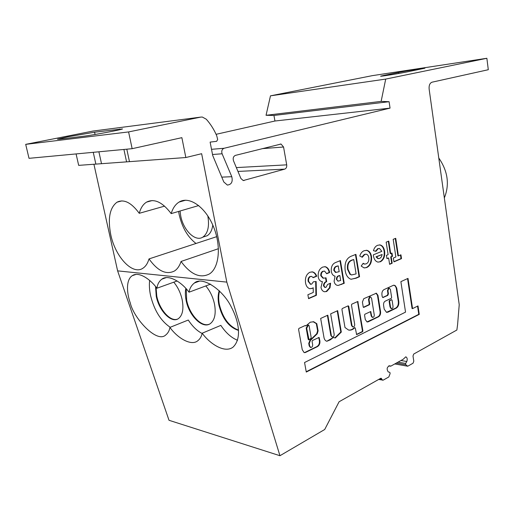 <?xml version="1.0" encoding="UTF-8"?>
<svg xmlns="http://www.w3.org/2000/svg" width="514" height="514" viewBox="0 0 514 514"><rect width="100%" height="100%" fill="white"/><g stroke="black" fill="none" stroke-linecap="round" stroke-linejoin="round"><path stroke-width="0.77" d="M363.359 307.288L368.904 304.693L369.232 303.87L368.512 299.411L369.502 296.951L370.395 296.906M369.99 297.002L370.568 296.925L371.577 298.274L374.243 314.857C374.295 316.483 373.768 317.337 372.656 317.408L371.686 316.091L370.697 311.535L364.876 314.24L364.548 315.076L365.281 319.56L367.073 321.976L368.217 321.822L378.561 316.772C380.103 315.769 380.771 314.08 380.559 311.696L377.951 295.325L376.37 293.205L363.764 298.692L362.415 302.039L363.218 306.967L363.758 307.391L369.393 304.744L369.72 303.922L369.001 299.463L369.99 297.002M382.692 297.503L387.318 295.344L387.948 293.745L387.466 290.661L388.411 288.258L389.259 288.219M388.899 288.303L389.432 288.232L390.415 289.562L391.649 297.471L391.334 298.274L385.166 301.191C383.939 301.975 383.405 303.324 383.572 305.239L384.189 309.139L386.541 312.364L387.967 312.165L396.236 308.124C398.209 306.839 399.057 304.648 398.787 301.538L396.699 288.001L395.028 285.501L393.454 285.27L384.009 289.607C382.403 290.603 381.709 292.35 381.928 294.856L382.223 296.687L382.872 297.574L387.8 295.396L388.436 293.79L387.948 290.706L388.899 288.303M348.723 330.072C350.664 330.219 352.469 329.455 354.14 327.771L354.647 327.726M354.756 327.746L355.309 328.157L356.632 334.601L362.569 331.736L362.903 330.894L357.802 301.48L351.801 304.166L351.46 305.008L354.673 324.328C354.718 326.011 354.159 326.885 352.989 326.949L351.994 325.619L348.755 306.248L348.196 305.817L342.279 308.535L341.926 309.389L344.984 327.508L348.537 330.033C350.702 330.463 352.732 329.737 354.628 327.842L354.756 327.746M308.387 325.131L307.777 325.221L306.209 328.215L308.194 339.349L308.837 339.767M309.062 325.58L308.265 325.291L306.691 328.285L309.036 339.889L310.951 338.283L311.182 337.492L309.062 325.58M310.411 347.38L309.216 345.999L308.747 343.352L310 340.281L310.482 340.358L317.222 333.798L318.102 330.843L316.785 323.691L313.746 321.783L310.308 322.182L305.875 325.94L305.258 325.503L298.949 328.395L298.563 329.301L302.245 349.687L304.153 352.617L305.342 352.533L317.421 346.635C319.432 345.363 320.228 343.32 319.824 340.499L319.021 337.447L312.448 340.512L312.069 341.405L312.647 344.656C312.698 346.462 312.062 347.387 310.752 347.438L309.698 346.083L309.229 343.429L310.482 340.364M155.562 286.542L156.25 296.308C159.077 310.925 171.503 323.704 178.422 318.609C182.592 315.371 183.845 309.113 182.194 299.829C180.658 292.929 177.85 287.043 173.764 282.186M156.031 287.114L156.776 296.115C159.43 309.621 170.352 321.97 177.497 319.117M185.83 288.399C185.124 291.965 185.22 295.955 186.113 300.362C188.972 315.853 202.683 329.358 210.316 323.621C214.743 320.151 216.15 313.688 214.531 304.224C213.008 297.111 210.097 291.014 205.786 285.932M186.248 288.855L186.646 300.157C189.338 314.472 201.372 327.534 209.262 324.212M219.208 290.699C217.923 294.74 217.801 299.444 218.835 304.808C222.414 318.789 228.974 327.328 238.528 330.431M219.574 291.059C218.463 294.997 218.392 299.508 219.382 304.59C222.806 318.172 229.18 326.666 238.502 330.078M180.048 211.01L180.716 215.906C183.369 230.298 195.275 242.055 202.76 237.172C207.829 233.562 209.532 226.584 207.868 216.24L207.784 215.835M204.206 324.687L205.022 324.527M67.874 136.827L57.465 139.21L59.701 139.165L83.962 136.191C92.803 135.176 121.805 129.689 122.518 128.924L94.576 132.207L67.874 136.827M177.131 280.978L156.911 288.232C150.75 279.674 138.947 271.026 132.233 275.69C125.596 280.021 126.926 293.886 130.28 302.913C133.556 318.018 156.757 343.66 165.726 334.999C168.02 333.149 169.421 330.618 169.916 327.405C177.523 338.128 191.182 346.269 197.729 340.808C200.023 339.015 201.514 336.477 202.201 333.207C209.108 342.979 224.342 353.818 233.035 347.149C241.965 338.63 238.888 321.353 231.403 307.199C223.115 289.8 202.343 275.761 194.401 282.996C191.439 285.347 189.653 288.412 189.043 292.196C181.288 281.576 168.2 274.18 161.878 279.147C159.122 281.242 157.464 284.268 156.911 288.232M149.638 280.432C149.099 285.052 149.407 290.089 150.57 295.537C154.213 310.315 160.76 320.903 170.205 327.289M164.589 206.133L139.255 213.316C131.295 202.522 123.88 198.815 116.999 202.195C109.72 207.74 107.644 218.591 110.773 234.744C115.277 256.814 132.548 275.446 142.898 268.25C145.668 266.47 147.704 263.361 149.015 258.915C157.772 271.103 166.279 275.118 174.522 270.968C177.414 269.073 179.592 265.905 181.05 261.465C190.72 274.566 200.203 278.71 209.494 273.911C219.452 267.614 221.45 245.217 213.143 225.89C204.964 206.474 188.959 195.776 179.084 202.066C175.428 204.354 172.794 208.202 171.175 213.606C162.443 202.092 154.245 198.263 146.574 202.111C143.123 204.244 140.688 207.977 139.255 213.316M178.615 211.427L179.155 214.537C182.11 227.503 187.726 237.147 196.007 243.463M438.783 158.004C447.867 171.207 449.724 184.513 444.353 197.916M326.017 287.339L327.611 284.441L330.586 283.182L330.007 287.769L326.711 291.483L324.488 291.766C322.683 291.322 321.513 289.87 320.987 287.429L322.4 281.621L321.745 281.556C319.888 281.068 318.719 279.539 318.243 276.969C317.819 272.028 319.335 268.719 322.805 267.042L325.336 266.727C327.604 267.415 329.05 269.336 329.673 272.504L326.692 273.731L324.604 271.122L323.351 271.283C321.79 272.047 321.102 273.538 321.289 275.761L323.467 278.202L326.017 277.817L326.679 281.666C324.976 282.25 324.071 283.657 323.955 285.887L325.176 287.461L326.017 287.339M355.9 254.346L359.543 276.705L356.041 278.215L350.959 279.237C347.837 278.068 345.903 275.138 345.164 270.454C344.329 262.448 346.712 257.565 352.302 255.799L355.9 254.346M373.415 255.606L373.305 254.854L381.838 251.34L379.512 248.474L378.22 248.647L375.94 251.352L373.453 250.691C374.269 247.812 375.695 246 377.719 245.262L380.129 244.94C382.512 245.583 384.003 247.652 384.601 251.153C385.159 256.319 383.772 259.853 380.444 261.748L377.944 262.108C375.503 261.427 373.993 259.262 373.415 255.606M400.933 254.809L401.511 258.626L393.93 261.889L393.332 258.047L395.883 256.961L393.178 239.331L395.729 238.303L398.414 255.882L400.933 254.809M378.645 379.46L383.187 380.154L388.828 376.955L390.113 373.582L389.85 372.342L388.25 371.924C386.412 369.007 386.907 366.945 389.74 365.743L390.769 366.174L403.162 359.286L405.79 356.819C407.249 357.609 407.583 359.17 406.805 361.509L405.636 363.456L405.777 364.741L407.743 366.219L413.057 363.199L413.796 361.214L412.999 356.009L413.738 354.03L456.875 330.02L457.595 324.578L459.227 304.706L435.654 135.593M382.628 380.244L381.195 378.253L380.636 378.343L339.092 401.755L324.7 429.498L279.95 455.719L226.815 282.115L201.642 153.705L185.837 157.528L181.866 137.662L132.149 148.687L128.59 131.931L200.711 117.108L202.31 117.038L206.294 119.229C210.586 124.067 214.068 129.586 216.735 135.78L217.673 139.48L216.651 141.324L210.123 142.102L212.712 155.485L223.802 181.975L227.368 185.066C231.48 184.571 232.958 181.783 231.788 176.707L222.099 153.782C221.309 151.052 221.964 149.214 224.065 148.276L390.055 108.12L389.098 101.701L381.131 101.393L385.712 79.079L486.867 58.281L488.3 69.718L432.017 82.195C429.813 83.069 428.849 85.395 429.145 89.166L435.621 135.6M284.717 169.132C286.266 168.47 286.928 167.044 286.703 164.846L283.555 147.004L281.029 144.036L235.438 155.382C233.388 156.32 232.746 158.139 233.517 160.837L240.918 178.506L243.238 180.542L284.717 169.132L237.95 171.425M331.35 335.603L327.823 315.166L320.659 318.449L324.038 337.807C324.501 339.715 325.439 340.872 326.853 341.277L330.393 339.799L333.342 337.473L335.289 337.994L341.309 332.07L337.666 310.649L330.663 313.861L334.164 334.248C334.209 335.989 333.618 336.888 332.378 336.946L330.868 335.533L327.386 315.365M391.205 256.897L392.188 263.232L389.612 264.337L388.629 257.983L386.965 258.69L386.444 255.362L388.115 254.661L386.168 242.152L388.764 241.111L390.691 253.582L391.976 253.042L392.49 256.351L390.724 256.865L391.7 263.2L392.188 263.232M366.79 267.531L364.034 267.89L361.194 266.053L363.18 263.284L364.619 264.08L366.18 263.849C368.242 262.815 369.123 260.759 368.814 257.675C368.493 255.741 367.664 254.584 366.334 254.205L364.818 254.398L362.267 257.27L359.774 256.004C360.687 253.235 362.152 251.474 364.169 250.716L366.925 250.337C369.348 251.018 370.877 253.1 371.519 256.582C371.975 261.999 370.401 265.648 366.79 267.531L364.323 267.935M417.991 305.907L412.569 308.612L407.994 278.382L400.875 281.646L405.54 312.12L304.558 362.524L306.28 372.065L419.257 314.375L417.991 305.907M316.155 281.511L316.399 295.287L308.573 298.66L307.886 294.747L313.289 292.447L313.187 287.744L312.159 288.418L309.82 288.707C307.526 287.988 306.093 286.022 305.534 282.809C304.937 277.733 306.395 274.213 309.903 272.227L312.57 271.919C314.484 272.401 315.866 273.84 316.714 276.236L313.206 277.669L311.612 276.41L310.469 276.532C308.914 277.483 308.304 279.096 308.631 281.376L310.694 284.229L311.657 284.113L313.424 281.775L316.155 281.511M335.867 262.416L340.435 260.579L344.232 283.298L338.296 285.418L337.312 285.354C335.636 284.949 334.563 283.587 334.1 281.267L335.051 276.147C333.066 275.716 331.813 274.129 331.299 271.392C330.977 266.65 332.5 263.663 335.867 262.416M279.95 455.719L169.016 420.291L117.616 270.865L93.921 164.249M93.252 152.324L95.867 164.107L78.674 165.367L76.091 153.93M132.149 148.687L29.015 158.325L25.7 144.357L93.105 131.044M216.086 134.315L274.939 121.015L273.949 115.444L266.046 115.29L270.48 95.835L372.303 75.654L486.867 58.281M226.815 282.115L117.616 270.865M394.784 363.944L407.743 366.219M385.712 79.079L270.48 95.835M384.26 75.32L398.472 72.468C406.561 70.823 425.759 67.713 424.885 68.201L407.525 71.831C399.192 73.541 379.422 76.734 380.649 76.175L384.26 75.32L384.331 75.809M381.131 101.393L266.046 115.29M389.098 101.701L273.949 115.444M390.055 108.12L274.939 121.015M128.59 131.931L25.7 144.357M185.837 157.528L129.47 161.653L126.81 149.188M95.867 164.107L129.47 161.653M218.444 248.692L181.05 261.465M198.712 205.555L171.175 213.606M216.709 236.658L149.015 258.915M203.962 236.787L207.136 235.753C210.187 233.864 212.07 230.298 212.783 225.055M202.137 333.477C197.068 330.894 192.448 326.416 188.285 320.036L169.916 327.405M237.564 340.287C231.403 337.807 225.826 332.841 220.847 325.381L202.201 333.207M210.605 284.133L189.043 292.196M396.313 363.09L405.777 364.741M400.952 360.513L406.805 361.509M400.483 255.002L401.029 258.6L401.511 258.626M401.029 258.6L393.891 261.671M395.272 238.483L397.932 255.856L398.414 255.882M304.037 352.578L305.342 352.533M305.226 325.516L305.875 325.94M310 340.281L316.74 333.721L317.62 330.772L316.303 323.621L313.084 321.68M316.74 333.721L317.222 333.798M308.747 343.352L309.229 343.429M304.86 352.443L316.939 346.552C318.943 345.279 319.747 343.236 319.342 340.416L318.738 337.499M319.342 340.416L319.824 340.499M316.939 346.552L317.421 346.635M332.044 336.895L330.868 335.533M334.852 337.871L340.821 331.999L337.229 310.854M340.821 331.999L341.309 332.07M326.814 341.264L333.342 337.473M329.904 339.722L330.393 339.799M352.655 326.904L351.505 325.555L348.119 305.856M356.433 334.473L362.087 331.665L362.421 330.823L357.506 301.551M386.489 312.351L395.754 308.072C397.72 306.787 398.575 304.596 398.305 301.493L396.217 287.956L395.292 286.086L393.942 285.135M391.392 299.765L389.451 300.51L389.137 301.313L390.017 306.935L391.18 308.715M390.499 306.993L391.507 308.753C392.728 308.567 393.21 307.59 392.947 305.811L392.073 300.195L391.572 299.784L389.933 300.561L389.618 301.365L390.499 306.993L390.017 306.935M372.329 317.369L371.204 316.033L370.401 311.606M366.97 321.95L378.073 316.708C379.621 315.712 380.283 314.015 380.071 311.638L377.462 295.28L375.991 293.179M391.7 263.2L389.58 264.112M386.926 258.471L388.629 257.983M388.314 241.291L390.21 253.556L390.691 253.582M391.527 253.235L392.002 256.325L392.49 256.351M392.002 256.325L390.724 256.865M379.011 248.448L378.22 248.647M377.739 248.622L375.49 251.23M379.416 244.889L379.64 244.921C382.024 245.563 383.515 247.632 384.112 251.128L384.601 251.153M384.112 251.128C384.671 256.293 383.283 259.821 379.962 261.716L380.444 261.748M379.962 261.716L378.092 262.127M382.133 254.494L375.972 256.82L377.918 258.626L379.705 258.484L381.478 256.807L382.133 254.494L376.46 256.852L378.407 258.658L377.918 258.626M375.972 256.82L376.46 256.852M363.012 263.515L364.13 264.048M365.788 254.173L364.818 254.398M364.336 254.372L361.85 257.058M366.18 250.279L366.443 250.312C368.859 250.993 370.388 253.074 371.037 256.557L371.519 256.582M371.037 256.557C371.493 261.973 369.913 265.616 366.302 267.498M355.444 254.533L359.061 276.667L359.543 276.705M359.061 276.667L355.553 278.17L351.152 279.269M349.976 274.335L351.711 274.919L356.106 273.898L353.754 259.525L351.794 260.09C348.331 261.285 346.911 264.357 347.541 269.304L349.976 274.335L351.846 274.945M347.541 269.304L348.029 269.336L350.458 274.373M353.754 259.525L352.283 260.123C348.813 261.318 347.4 264.389 348.029 269.336M306.228 371.744L418.775 314.324L417.548 306.126M418.775 314.324L419.257 314.375M412.569 308.612L412.08 308.561L407.544 278.588M315.667 281.556L315.917 295.235L316.399 295.287M315.917 295.235L308.528 298.416M312.159 288.418L313.187 287.744M311.677 288.367L309.929 288.727M311.863 271.842L312.082 271.88C314.003 272.362 315.384 273.801 316.226 276.191L316.714 276.236M316.226 276.191L313.077 277.483M311.156 276.371L310.469 276.532M309.981 276.487C308.426 277.438 307.815 279.051 308.149 281.331L308.631 281.376M308.149 281.331L310.482 284.21M330.116 283.381L329.525 287.724L330.007 287.769M329.525 287.724L326.223 291.432L326.711 291.483M326.223 291.432L324.565 291.779M321.848 281.576L322.4 281.621M324.655 266.663L324.854 266.695C327.122 267.376 328.568 269.304 329.185 272.465L329.673 272.504M329.185 272.465L326.628 273.519M324.186 271.09L323.351 271.283M322.869 271.244C321.308 272.009 320.62 273.499 320.8 275.722L321.289 275.761M320.8 275.722L322.978 278.158L323.537 278.215M325.568 277.984L326.191 281.627L326.679 281.666M326.191 281.627C324.495 282.205 323.582 283.612 323.473 285.835L323.955 285.887M323.473 285.835L324.932 287.435M339.985 260.759L343.744 283.253L344.232 283.298M343.744 283.253L338.296 285.418M337.814 285.373L337.48 285.386M338.212 265.86L336.888 266.168C334.955 266.522 333.927 267.897 333.785 270.3L335.494 272.433L339.195 271.713L338.212 265.86L337.377 266.201C335.443 266.554 334.408 267.935 334.273 270.338L335.983 272.471L335.494 272.433M336.452 279.436L338.238 281.126L340.666 280.471L339.838 275.51L338.578 275.8C337.107 276.256 336.4 277.47 336.452 279.436L338.096 281.113M339.838 275.51L339.06 275.838C337.595 276.294 336.882 277.509 336.94 279.481M333.785 270.3L334.273 270.338M224.065 148.276L211.517 149.311M222.099 153.782L212.52 154.502M231.788 176.707L221.733 177.131M200.711 117.108L92.411 131.134M381.915 379.248L379.769 378.831M286.703 164.846L236.344 167.59M283.555 147.004L262.089 148.668M244.195 180.485L243.122 180.523M94.576 132.207L95.077 134.488M98.894 151.797L101.464 163.465M119.544 129.033L119.691 129.721M123.919 149.458L126.528 161.621M398.472 72.468L398.62 73.489M388.809 365.846L390.415 366.129M398.022 362.139L405.636 363.456M316.303 323.621L316.785 323.691M316.444 323.948L316.932 324.019M317.607 330.547L318.089 330.618M317.62 330.772L318.102 330.843M309.216 345.999L309.698 346.083M318.886 337.826L319.367 337.904M308.194 339.349L308.683 339.433M306.209 328.215L306.691 328.285M306.273 327.675L306.755 327.746M307.777 325.221L308.265 325.291M351.505 325.555L351.994 325.619M357.654 301.885L358.142 301.936M362.421 330.823L362.903 330.894M362.087 331.665L362.569 331.736M356.478 334.518L356.857 334.575M354.14 327.771L354.628 327.842M348.274 306.19L348.755 306.248M387.466 290.661L387.948 290.706M387.948 293.745L388.436 293.79M387.318 295.344L387.8 295.396M382.763 297.477L383.251 297.529M394.54 285.456L395.028 285.501M395.292 286.086L395.78 286.131M396.217 287.956L396.699 288.001M398.305 301.493L398.787 301.538M395.754 308.072L396.236 308.124M387.479 312.107L387.967 312.165M389.137 301.313L389.618 301.365M389.451 300.51L389.933 300.561M391.083 299.733L391.572 299.784M371.204 316.033L371.686 316.091M368.512 299.411L369.001 299.463M369.232 303.87L369.72 303.922M368.904 304.693L369.393 304.744M363.417 307.346L363.758 307.391M377.462 295.28L377.951 295.325M380.071 311.638L380.559 311.696M378.073 316.708L378.561 316.772M367.735 321.758L368.217 321.822M370.536 311.921L371.024 311.979M355.553 278.17L356.041 278.215M351.794 260.09L352.283 260.123M341.174 284.364L341.662 284.409M338.578 275.8L339.06 275.838M336.888 266.168L337.377 266.201M354.493 327.649L354.93 327.707M308.214 325.047L308.638 325.105M132.233 275.69L135.966 274.425M116.999 202.195L121.869 200.89M179.084 202.066L185.625 200.209M146.574 202.111L152.195 200.569M194.401 282.996L199.22 281.222M161.878 279.147L166.118 277.656M280.201 144.1L281.029 144.036M390.55 366.206L388.732 365.884M202.76 237.172L207.136 235.753M313.264 321.719L313.746 321.783M310.27 347.355L310.752 347.438M308.554 339.805L309.036 339.889M331.896 336.876L332.378 336.946M352.508 326.885L352.989 326.949M391.019 308.696L391.507 308.753M391.27 299.707L391.7 299.752M372.175 317.35L372.656 317.408M380.129 244.94L379.64 244.921M366.925 250.337L366.443 250.312M351.711 274.919L351.229 274.881M312.57 271.919L312.082 271.88M310.694 284.229L310.205 284.184M325.336 266.727L324.854 266.695M323.467 278.202L322.978 278.158M325.176 287.461L324.687 287.41M338.238 281.126L337.756 281.081"/></g></svg>
